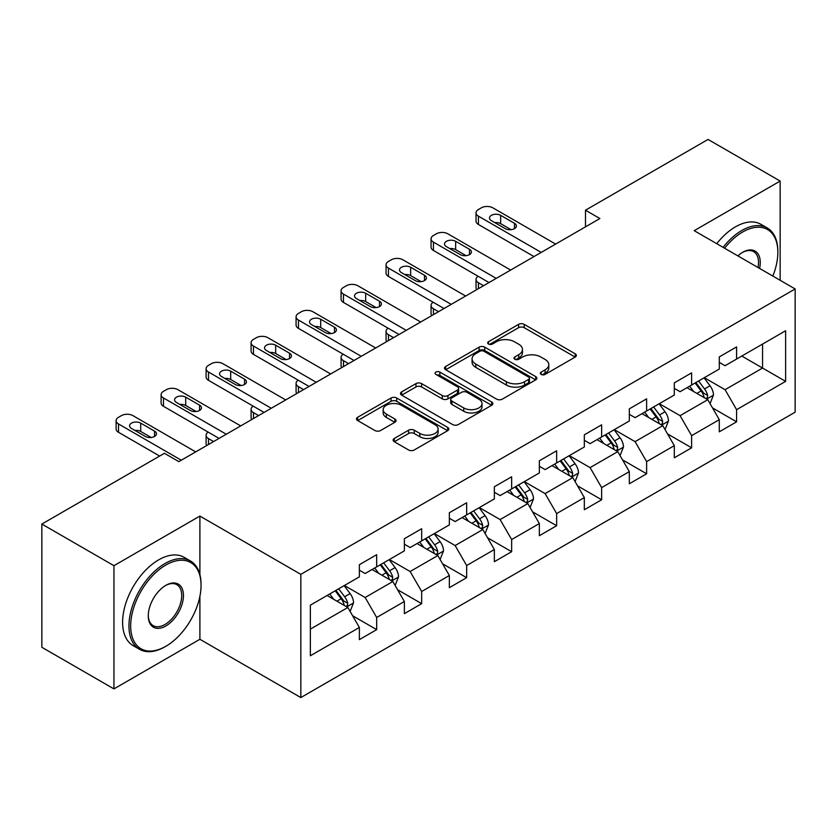 <?xml version="1.0" encoding="UTF-8"?>
<svg xmlns="http://www.w3.org/2000/svg" width="837" height="837" viewBox="0 0 837 837"><rect width="100%" height="100%" fill="white"/><g stroke="black" fill="none" stroke-linecap="round" stroke-linejoin="round"><path stroke-width="1.26" d="M541.152 374.421A2.804 1.622 0 0 0 545.117 374.421L575.197 357.054A4.007 2.312 0 0 0 576.369 355.422A4.007 2.312 0 0 0 575.197 353.789L524.234 324.369A4.007 2.312 0 0 0 518.574 324.369L488.494 341.737A2.804 1.622 0 0 0 487.678 342.877A2.804 1.622 0 0 0 488.494 344.028A2.804 1.622 0 0 0 492.459 344.028L496.351 341.778A12.806 7.397 0 0 1 514.473 341.778L518.72 344.227A12.806 7.397 0 0 1 522.466 349.458A12.806 7.397 0 0 1 518.72 354.689L514.828 356.939A2.804 1.622 0 0 0 514.002 358.079A2.804 1.622 0 0 0 514.828 359.219A2.804 1.622 0 0 0 518.783 359.219L522.675 356.98A12.806 7.397 0 0 1 540.796 356.98L545.044 359.429A12.806 7.397 0 0 1 548.8 364.66A12.806 7.397 0 0 1 545.044 369.891L541.152 372.13A2.804 1.622 0 0 0 540.325 373.281A2.804 1.622 0 0 0 541.152 374.421L541.152 372.13M394.3 438.452A4.007 2.312 0 0 0 393.128 440.084A4.007 2.312 0 0 0 394.3 441.716L408.592 449.971A4.007 2.312 0 0 0 414.263 449.971L447.659 430.689A4.007 2.312 0 0 0 448.831 429.057A4.007 2.312 0 0 0 447.659 427.414L396.707 398.004A4.007 2.312 0 0 0 391.046 398.004L357.64 417.286A4.007 2.312 0 0 0 356.468 418.918A4.007 2.312 0 0 0 357.64 420.551L374.913 430.521A4.007 2.312 0 0 0 380.573 430.521L394.865 422.267A4.007 2.312 0 0 0 396.037 420.634A4.007 2.312 0 0 0 394.865 419.002L386.307 414.053A10.714 6.183 0 0 1 383.168 409.68A10.714 6.183 0 0 1 389.78 403.968A10.714 6.183 0 0 1 401.446 405.317L434.999 424.683A10.714 6.183 0 0 1 438.128 429.057A10.714 6.183 0 0 1 431.515 434.769A10.714 6.183 0 0 1 419.85 433.42L414.263 430.197A4.007 2.312 0 0 0 408.592 430.197L394.3 438.452L394.3 441.716M199.897 516.073L113.947 565.686L41.85 524.067L41.85 647.283L113.947 688.903L199.897 639.29L300.828 697.566L300.828 574.349L199.897 516.073L199.897 574.559M780.157 280.301L780.157 181.064L694.208 230.677L795.15 288.953L300.828 574.349M780.157 181.064L708.05 139.434L585.481 210.202L585.481 226.848M41.85 524.067L164.418 453.298L178.836 461.626L599.899 218.53L585.481 210.202M496.634 399.144A4.007 2.312 0 0 0 502.294 399.144L535.701 379.862A4.007 2.312 0 0 0 536.873 378.219A4.007 2.312 0 0 0 535.701 376.587L484.749 347.167A4.007 2.312 0 0 0 479.088 347.167L445.682 366.46A4.007 2.312 0 0 0 444.51 368.092A4.007 2.312 0 0 0 445.682 369.724L496.634 399.144M437.04 375.028A2.804 1.622 0 0 1 439.875 375.426L439.875 372.099L491.685 402.001A4.007 2.312 0 0 1 492.857 403.633A4.007 2.312 0 0 1 491.685 405.275L458.278 424.558A4.007 2.312 0 0 1 452.618 424.558L401.666 395.137L401.666 391.873A4.007 2.312 0 0 0 400.494 393.505A4.007 2.312 0 0 0 401.666 395.137M401.666 391.873L415.958 383.618A4.007 2.312 0 0 1 421.618 383.618L442.281 395.545A4.007 2.312 0 0 0 447.941 395.545L457.431 390.073A4.007 2.312 0 0 0 458.603 388.441A4.007 2.312 0 0 0 457.431 386.799L435.91 374.38A2.804 1.622 0 0 1 435.094 373.239A2.804 1.622 0 0 1 436.82 371.743A2.804 1.622 0 0 1 439.875 372.099M300.828 697.566L795.15 412.17L795.15 288.953M352.597 615.729L376.681 629.633L376.681 617.476L404.365 601.489L404.365 613.647L421.67 603.655L421.67 591.497L449.354 575.511L449.354 587.668L466.659 577.676L466.659 565.53L494.353 549.543L494.353 561.7L511.658 551.709L511.658 539.551L539.342 523.564L539.342 535.722L556.647 525.73L556.647 513.573L584.331 497.586L584.331 509.743L601.636 499.752L601.636 487.605L629.319 471.618L629.319 483.776L646.624 473.784L646.624 461.626L674.308 445.64L674.308 457.797L691.613 447.805L691.613 435.648L719.297 419.661L719.297 431.819L736.602 421.827L736.602 409.68L785.629 381.369L785.629 330.751L762.559 344.07L762.559 368.05L785.629 381.369M376.681 629.633L359.376 639.625L359.376 627.468L310.349 655.769L310.349 605.151L359.376 576.85L359.376 564.693L376.681 554.701L376.681 566.858L404.365 550.872L404.365 538.714L421.67 528.722L421.67 540.88L449.354 524.893L449.354 512.746L466.659 502.755L466.659 514.901L494.353 498.925L494.353 486.768L511.658 476.776L511.658 488.934L539.342 472.947L539.342 460.789L556.647 450.798L556.647 462.955L584.331 446.968L584.331 434.821L601.636 424.83L601.636 436.977L629.319 421.001L629.319 408.843L646.624 398.851L646.624 411.009L674.308 395.022L674.308 382.865L691.613 372.873L691.613 385.03L719.297 369.044L719.297 356.897L736.602 346.905L736.602 359.052L785.629 330.751M372.067 569.516L392.835 581.506L365.141 597.492L344.384 585.502M359.376 570.185L365.141 573.512L376.681 566.858M365.141 597.492L376.681 617.476M392.835 581.506L404.365 601.489M417.056 543.548L437.824 555.538L410.14 571.514L389.372 559.534M404.365 544.207L410.14 547.544L421.67 540.88M410.14 571.514L421.67 591.497M437.824 555.538L449.354 575.511M462.045 517.569L482.813 529.559L455.129 545.546L434.361 533.556M449.354 518.239L455.129 521.566L466.659 514.901M455.129 545.546L466.659 565.53M482.813 529.559L494.353 549.543M507.034 491.591L527.802 503.581L500.118 519.568L479.35 507.578M494.353 492.261L500.118 495.588L511.658 488.934M500.118 519.568L511.658 539.551M527.802 503.581L539.342 523.564M552.033 465.623L572.79 477.613L545.107 493.589L524.339 481.61M539.342 466.282L545.107 469.62L556.647 462.955M545.107 493.589L556.647 513.573M572.79 477.613L584.331 497.586M597.022 439.645L617.779 451.635L590.095 467.621L569.327 455.631M584.331 440.314L590.095 443.641L601.636 436.977M590.095 467.621L601.636 487.605M617.779 451.635L629.319 471.618M642.01 413.666L662.778 425.656L635.084 441.643L614.327 429.653M629.319 414.336L635.084 417.663L646.624 411.009M635.084 441.643L646.624 461.626M662.778 425.656L674.308 445.64M686.999 387.698L707.767 399.688L680.083 415.665L659.315 403.685M674.308 388.358L680.083 391.695L691.613 385.03M680.083 415.665L691.613 435.648M707.767 399.688L719.297 419.661M741.791 356.06L762.559 368.05L725.072 389.697L704.304 377.707M719.297 362.39L725.072 365.717L736.602 359.052M725.072 389.697L736.602 409.68M113.947 565.686L113.947 688.903M310.349 629.131L347.847 607.484L327.079 595.494M347.847 607.484L359.376 627.468M712.528 407.922L736.602 421.827M667.528 433.901L691.613 447.805M622.54 459.879L646.624 473.784M577.551 485.858L601.636 499.752M532.562 511.825L556.647 525.73M487.573 537.804L511.658 551.709M442.585 563.782L466.659 577.676M397.596 589.75L421.67 603.655M199.897 639.29L199.897 596.321M542.271 374.819L545.044 373.218A12.806 7.397 0 0 0 548.8 367.987L548.8 364.66M522.466 349.458L522.466 352.785A12.806 7.397 0 0 1 518.72 358.016L515.948 359.617M575.134 357.085L524.234 327.696A4.007 2.312 0 0 0 518.574 327.696L489.614 344.415M535.649 379.893L484.749 350.504A4.007 2.312 0 0 0 479.088 350.504L445.734 369.755M528.628 379.37A2.804 1.622 0 0 0 529.444 378.219A2.804 1.622 0 0 0 528.628 377.079L483.901 351.258A2.804 1.622 0 0 0 479.936 351.258L475.834 353.622A12.806 7.397 0 0 0 472.078 358.853A12.806 7.397 0 0 0 475.834 364.085L506.406 381.735A12.806 7.397 0 0 0 524.517 381.735L528.628 379.37L528.628 382.697A2.804 1.622 0 0 0 529.444 381.557L529.444 378.219M472.078 358.853L472.078 362.191A12.806 7.397 0 0 0 475.834 367.412L475.834 364.085M528.628 382.697L524.517 385.072A12.806 7.397 0 0 1 506.406 385.072L475.834 367.412M401.718 395.169L415.958 386.945L415.958 383.618M458.603 388.441L458.603 391.768A4.007 2.312 0 0 1 457.431 393.4L447.941 398.883A4.007 2.312 0 0 1 442.281 398.883L421.618 386.945A4.007 2.312 0 0 0 415.958 386.945M439.875 375.426L491.633 405.307M463.729 407.933A10.714 6.183 0 0 0 475.395 409.272A10.714 6.183 0 0 0 482.007 403.56A10.714 6.183 0 0 0 478.869 399.186L467.056 392.365A4.007 2.312 0 0 0 461.396 392.365L451.907 397.837A4.007 2.312 0 0 0 450.735 399.469A4.007 2.312 0 0 0 451.907 401.101L463.729 407.933L463.729 411.26A10.714 6.183 0 0 0 475.395 412.599A10.714 6.183 0 0 0 482.007 406.887L482.007 403.56M450.735 399.469L450.735 402.796A4.007 2.312 0 0 0 451.907 404.438L451.907 401.101M463.729 411.26L451.907 404.438M438.128 429.057L438.128 432.384A10.714 6.183 0 0 1 431.515 438.096A10.714 6.183 0 0 1 419.85 436.757L414.263 433.524A4.007 2.312 0 0 0 408.592 433.524L394.353 441.748M383.168 409.68L383.168 413.018A10.714 6.183 0 0 0 386.307 417.391L386.307 414.053M394.813 422.298L386.307 417.391M447.607 430.72L396.707 401.331A4.007 2.312 0 0 0 391.046 401.331L357.692 420.582M710.048 403.633L713.469 394.991A10.808 6.236 -120 0 0 710.027 385.784L704.074 377.843M693.695 391.559L689.657 386.16M483.535 285.71L478.429 282.76L478.429 288.66M476.724 289.644A8.161 4.708 180 0 1 476.044 287.761L476.044 279.432A8.161 4.708 0 0 0 478.429 282.76M706.093 398.715L707.401 397.334L707.642 395.451A10.808 6.236 -120 0 0 704.545 388.954L698.592 381.002M695.882 382.561L702.484 391.381A5.503 3.181 60 0 1 703.488 393.055L707.642 395.451M695.128 383.001L701.082 390.952A10.808 6.236 60 0 1 704.179 397.449M478.147 276.273A8.161 4.708 0 0 0 476.044 279.432M541.215 252.408L478.429 216.166A8.161 4.708 -0 0 1 476.044 212.828A8.161 4.708 -0 0 1 478.429 209.501L481.317 207.838A8.161 4.708 -0 0 1 492.847 207.838L555.632 244.08M476.044 212.828L476.044 221.156A8.161 4.708 180 0 0 478.429 224.483L534.006 256.572M491.403 220.654A6.529 3.766 180 0 1 489.499 217.997A6.529 3.766 180 0 1 493.527 214.513A6.529 3.766 180 0 1 500.641 215.329L514.483 223.322A6.529 3.766 180 0 1 516.387 225.99A6.529 3.766 180 0 1 512.359 229.464A6.529 3.766 180 0 1 505.255 228.647L491.403 220.654M494.803 222.621A6.529 3.766 180 0 1 500.641 223.657L511.083 229.683M772.844 276.084A49.76 28.73 120 0 0 777.845 252.324A49.76 28.73 120 0 0 742.66 232.016A49.76 28.73 120 0 0 724.591 248.223M723.095 247.354A50.984 29.431 -60 0 1 741.791 230.51A50.984 29.431 -60 0 1 767.288 227.988A50.984 29.431 -60 0 1 777.845 251.33L777.845 252.324M737.857 255.881A24.88 14.365 -60 0 1 742.66 252.324L742.66 252.324A24.88 14.365 -60 0 1 759.588 268.426M716.744 243.693A50.984 29.431 -60 0 1 735.451 226.848A50.984 29.431 -60 0 1 760.938 224.326L767.288 227.988M758.008 267.516A23.656 13.654 120 0 0 753.624 251.655A23.656 13.654 120 0 0 742.22 252.586M164.994 646.781L165.862 646.279A49.76 28.73 120 0 0 201.047 585.335A49.76 28.73 120 0 0 165.862 565.027A49.76 28.73 120 0 0 130.677 625.971A49.76 28.73 120 0 0 165.862 646.279L164.994 646.781A50.984 29.431 -60 0 1 139.507 649.303A50.984 29.431 -60 0 1 131.691 608.457A50.984 29.431 -60 0 1 164.994 563.531A50.984 29.431 -60 0 1 190.491 560.999A50.984 29.431 -60 0 1 201.047 584.341L201.047 585.335M165.862 625.971A24.88 14.365 -60 0 1 148.275 615.812A24.88 14.365 -60 0 1 165.862 585.335L165.862 585.335A24.88 14.365 -60 0 1 183.449 595.494A24.88 14.365 -60 0 1 165.862 625.971M148.275 615.3A23.656 13.654 120 0 0 153.171 625.637A23.656 13.654 120 0 0 164.994 624.465A23.656 13.654 120 0 0 180.447 603.623A23.656 13.654 120 0 0 176.827 584.665A23.656 13.654 120 0 0 165.423 585.597M139.507 649.303L133.156 645.641A50.984 29.431 -60 0 1 125.351 604.785A50.984 29.431 -60 0 1 158.653 559.859A50.984 29.431 -60 0 1 184.14 557.337L190.491 560.999M665.049 429.611L668.481 420.959A10.808 6.236 -120 0 0 665.038 411.762L659.085 403.811M648.706 417.537L644.657 412.139M438.546 311.688L433.44 308.738L433.44 314.628M431.735 315.622A8.161 4.708 180 0 1 431.055 313.739L431.055 305.411A8.161 4.708 0 0 0 433.44 308.738M661.104 424.694L662.412 423.313L662.653 421.429A10.808 6.236 -120 0 0 659.556 414.922L653.603 406.981M650.893 408.54L657.495 417.36A5.503 3.181 60 0 1 658.499 419.034L662.653 421.429M650.14 408.979L656.093 416.92A10.808 6.236 60 0 1 659.19 423.428M433.158 302.251A8.161 4.708 0 0 0 431.055 305.411M620.06 455.579L623.492 446.937A10.808 6.236 -120 0 0 620.039 437.73L614.096 429.789M603.718 443.516L599.669 438.117M393.557 337.656L388.452 334.716L388.452 340.607M386.736 341.59A8.161 4.708 180 0 1 386.056 339.707L386.056 331.389A8.161 4.708 0 0 0 388.452 334.716M616.116 450.672L617.424 449.281L617.654 447.397A10.808 6.236 -120 0 0 614.567 440.9L608.614 432.949M605.904 434.518L612.506 443.328A5.503 3.181 60 0 1 613.511 445.002L617.654 447.397M605.151 434.947L611.104 442.899A10.808 6.236 60 0 1 614.201 449.396M388.169 328.23A8.161 4.708 0 0 0 386.056 331.389M496.226 278.386L433.44 242.134A8.161 4.708 -0 0 1 431.055 238.807A8.161 4.708 -0 0 1 433.44 235.479L436.328 233.816A8.161 4.708 -0 0 1 447.858 233.816L510.643 270.058M431.055 238.807L431.055 247.135A8.161 4.708 180 0 0 433.44 250.462L489.017 282.55M446.414 246.633A6.529 3.766 180 0 1 444.51 243.965A6.529 3.766 180 0 1 448.538 240.491A6.529 3.766 180 0 1 455.642 241.307L469.494 249.3A6.529 3.766 180 0 1 471.398 251.958A6.529 3.766 180 0 1 467.37 255.442A6.529 3.766 180 0 1 460.256 254.626L446.414 246.633M449.814 248.589A6.529 3.766 180 0 1 455.642 249.625L466.094 255.662M451.237 304.365L388.452 268.112A8.161 4.708 -0 0 1 386.056 264.785A8.161 4.708 -0 0 1 388.452 261.447L391.329 259.784A8.161 4.708 -0 0 1 402.869 259.784L465.654 296.036M386.056 264.785L386.056 273.103A8.161 4.708 180 0 0 388.452 276.44L444.018 308.518M401.425 272.611A6.529 3.766 180 0 1 399.511 269.943A6.529 3.766 180 0 1 403.539 266.459A6.529 3.766 180 0 1 410.653 267.275L424.495 275.268A6.529 3.766 180 0 1 426.41 277.936A6.529 3.766 180 0 1 422.382 281.42A6.529 3.766 180 0 1 415.267 280.604L401.425 272.611M404.826 274.567A6.529 3.766 180 0 1 410.653 275.603L421.105 281.64M575.071 481.557L578.503 472.915A10.808 6.236 -120 0 0 575.05 463.708L569.097 455.767M558.729 469.484L554.68 464.085M348.558 363.635L343.463 360.695L343.463 366.585M341.747 367.569A8.161 4.708 180 0 1 341.067 365.685L341.067 357.357A8.161 4.708 0 0 0 343.463 360.695M571.116 476.64L572.435 475.259L572.665 473.376A10.808 6.236 -120 0 0 569.578 466.879L563.625 458.927M560.916 460.486L567.517 469.306A5.503 3.181 60 0 1 568.522 470.98L572.665 473.376M560.162 460.925L566.115 468.877A10.808 6.236 60 0 1 569.212 475.374M343.18 354.197A8.161 4.708 0 0 0 341.067 357.357M530.083 507.536L533.514 498.894A10.808 6.236 -120 0 0 530.062 489.687L524.108 481.735M513.73 495.462L509.691 490.063M303.569 389.613L298.464 386.663L298.464 392.553M296.758 393.547A8.161 4.708 180 0 1 296.078 391.664L296.078 383.336A8.161 4.708 0 0 0 298.464 386.663M526.128 502.618L527.446 501.237L527.676 499.354A10.808 6.236 -120 0 0 524.579 492.847L518.637 484.905M515.927 486.464L522.529 495.284A5.503 3.181 60 0 1 523.523 496.958L527.676 499.354M515.173 486.904L521.127 494.845A10.808 6.236 60 0 1 524.213 501.353M298.192 380.176A8.161 4.708 0 0 0 296.078 383.336M485.094 533.504L488.526 524.862A10.808 6.236 -120 0 0 485.073 515.665L479.12 507.714M468.741 521.441L464.702 516.042M258.581 415.581L253.475 412.641L253.475 418.531M251.77 419.515A8.161 4.708 180 0 1 251.09 417.632L251.09 409.314A8.161 4.708 0 0 0 253.475 412.641M481.139 528.597L482.447 527.205L482.687 525.322A10.808 6.236 -120 0 0 479.591 518.825L473.637 510.873M470.938 512.443L477.54 521.252A5.503 3.181 60 0 1 478.534 522.926L482.687 525.322M470.185 512.872L476.138 520.823A10.808 6.236 60 0 1 479.224 527.32M253.192 406.154A8.161 4.708 0 0 0 251.09 409.314M406.238 330.333L343.463 294.09A8.161 4.708 -0 0 1 341.067 290.753A8.161 4.708 -0 0 1 343.463 287.426L346.34 285.762A8.161 4.708 -0 0 1 357.88 285.762L420.666 322.004M341.067 290.753L341.067 299.081A8.161 4.708 180 0 0 343.463 302.408L399.029 334.497M356.436 298.579A6.529 3.766 180 0 1 354.522 295.921A6.529 3.766 180 0 1 358.55 292.437A6.529 3.766 180 0 1 365.664 293.253L379.506 301.247A6.529 3.766 180 0 1 381.421 303.915A6.529 3.766 180 0 1 377.393 307.388A6.529 3.766 180 0 1 370.278 306.572L356.436 298.579M359.826 300.546A6.529 3.766 180 0 1 365.664 301.582L376.116 307.608M361.249 356.311L298.464 320.058A8.161 4.708 -0 0 1 296.078 316.731A8.161 4.708 -0 0 1 298.464 313.404L301.351 311.741A8.161 4.708 -0 0 1 312.892 311.741L375.677 347.983M296.078 316.731L296.078 325.059A8.161 4.708 180 0 0 298.464 328.386L354.041 360.475M311.448 324.557A6.529 3.766 180 0 1 309.533 321.889A6.529 3.766 180 0 1 313.561 318.416A6.529 3.766 180 0 1 320.676 319.232L334.518 327.225A6.529 3.766 180 0 1 336.432 329.883A6.529 3.766 180 0 1 332.404 333.367A6.529 3.766 180 0 1 325.29 332.551L311.448 324.557M314.838 326.514A6.529 3.766 180 0 1 320.676 327.549L331.128 333.586M316.26 382.289L253.475 346.037A8.161 4.708 -0 0 1 251.09 342.71A8.161 4.708 -0 0 1 253.475 339.372L256.363 337.709A8.161 4.708 -0 0 1 267.903 337.709L330.678 373.961M251.09 342.71L251.09 351.027A8.161 4.708 180 0 0 253.475 354.365L309.052 386.443M266.459 350.536A6.529 3.766 180 0 1 264.544 347.868A6.529 3.766 180 0 1 268.572 344.384A6.529 3.766 180 0 1 275.687 345.2L289.529 353.193A6.529 3.766 180 0 1 291.443 355.861A6.529 3.766 180 0 1 287.415 359.345A6.529 3.766 180 0 1 280.301 358.529L266.459 350.536M269.849 352.492A6.529 3.766 180 0 1 275.687 353.528L286.128 359.565M440.105 559.482L443.537 550.84A10.808 6.236 -120 0 0 440.084 541.633L434.131 533.692M423.752 547.408L419.714 542.01M213.592 441.559L208.486 438.619L208.486 444.51M206.781 445.493A8.161 4.708 180 0 1 206.101 443.61L206.101 435.282A8.161 4.708 0 0 0 208.486 438.619M436.15 554.565L437.458 553.184L437.699 551.301A10.808 6.236 -120 0 0 434.602 544.803L428.649 536.852M425.939 538.421L432.551 547.231A5.503 3.181 60 0 1 433.545 548.905L437.699 551.301M425.186 538.85L431.139 546.802A10.808 6.236 60 0 1 434.236 553.299M208.204 432.122A8.161 4.708 0 0 0 206.101 435.282M271.272 408.257L208.486 372.015A8.161 4.708 -0 0 1 206.101 368.678A8.161 4.708 -0 0 1 208.486 365.35L211.374 363.687A8.161 4.708 -0 0 1 222.904 363.687L285.689 399.929M206.101 368.678L206.101 377.006A8.161 4.708 180 0 0 208.486 380.333L264.063 412.421M221.47 376.504A6.529 3.766 180 0 1 219.556 373.846A6.529 3.766 180 0 1 223.584 370.362A6.529 3.766 180 0 1 230.698 371.178L244.54 379.171A6.529 3.766 180 0 1 246.444 381.839A6.529 3.766 180 0 1 242.416 385.313A6.529 3.766 180 0 1 235.312 384.497L221.47 376.504M224.86 378.47A6.529 3.766 180 0 1 230.698 379.506L241.14 385.533M395.106 585.461L398.538 576.819A10.808 6.236 -120 0 0 395.095 567.612L389.142 559.66M378.763 573.387L374.725 567.988M391.161 580.543L392.469 579.162L392.71 577.279A10.808 6.236 -120 0 0 389.613 570.771L383.66 562.83M380.95 564.389L387.552 573.209A5.503 3.181 60 0 1 388.556 574.883L392.71 577.279M380.197 564.829L386.15 572.77A10.808 6.236 60 0 1 389.247 579.277M226.283 434.236L163.497 397.983A8.161 4.708 -0 0 1 161.112 394.656A8.161 4.708 -0 0 1 163.497 391.329L166.385 389.665A8.161 4.708 -0 0 1 177.915 389.665L240.7 425.907M161.112 394.656L161.112 402.984A8.161 4.708 180 0 0 163.497 406.311L219.074 438.4M176.471 402.482A6.529 3.766 180 0 1 174.567 399.814A6.529 3.766 180 0 1 178.595 396.34A6.529 3.766 180 0 1 185.699 397.156L199.551 405.15A6.529 3.766 180 0 1 201.455 407.807A6.529 3.766 180 0 1 197.427 411.291A6.529 3.766 180 0 1 190.323 410.475L176.471 402.482M179.871 404.438A6.529 3.766 180 0 1 185.699 405.474L196.151 411.511M350.117 611.428L353.549 602.786A10.808 6.236 -120 0 0 350.107 593.59L344.153 585.638M333.775 599.365L329.726 593.967M346.173 606.522L347.481 605.13L347.721 603.247A10.808 6.236 -120 0 0 344.624 596.75L338.671 588.798M335.961 590.367L342.563 599.177A5.503 3.181 60 0 1 343.568 600.851L347.721 603.247M335.208 590.796L341.161 598.748A10.808 6.236 60 0 1 344.258 605.245M181.294 460.214L118.509 423.961A8.161 4.708 -0 0 1 116.113 420.634A8.161 4.708 -0 0 1 118.509 417.297L121.386 415.633A8.161 4.708 -0 0 1 132.926 415.633L195.712 451.886M116.113 420.634L116.113 428.952A8.161 4.708 180 0 0 118.509 432.29L159.658 456.05M131.482 428.46A6.529 3.766 180 0 1 129.578 425.792A6.529 3.766 180 0 1 133.606 422.308A6.529 3.766 180 0 1 140.71 423.124L154.552 431.118A6.529 3.766 180 0 1 156.467 433.786A6.529 3.766 180 0 1 152.439 437.27A6.529 3.766 180 0 1 145.324 436.454L131.482 428.46M134.883 430.417A6.529 3.766 180 0 1 140.71 431.453L151.162 437.489M545.044 373.218L545.044 369.891M514.828 359.219L514.828 356.939M518.72 358.016L518.72 354.689M488.494 344.028L488.494 341.737M518.574 327.696L518.574 324.369M524.234 327.696L524.234 324.369M575.197 357.054L575.197 353.789M445.682 369.724L445.682 366.46M479.088 350.504L479.088 347.167M484.749 350.504L484.749 347.167M535.701 379.862L535.701 376.587M506.406 385.072L506.406 381.735M524.517 385.072L524.517 381.735M421.618 386.945L421.618 383.618M442.281 398.883L442.281 395.545M447.941 398.883L447.941 395.545M457.431 393.4L457.431 390.073M491.685 405.275L491.685 402.001M408.592 433.524L408.592 430.197M414.263 433.524L414.263 430.197M419.85 436.757L419.85 433.42M394.865 422.267L394.865 419.002M357.64 420.551L357.64 417.286M391.046 401.331L391.046 398.004M396.707 401.331L396.707 398.004M447.659 430.689L447.659 427.414M706.7 399.071L713.406 395.2M704.545 388.954L710.027 385.784M696.855 393.39L701.082 390.952M478.429 224.483L478.429 216.166M500.641 215.329L500.641 223.657M514.483 223.322L514.483 228.647M661.711 425.039L668.418 421.168M659.556 414.922L665.038 411.762M651.866 419.358L656.093 416.92M616.712 451.017L623.419 447.146M614.567 440.9L620.039 437.73M606.877 445.336L611.104 442.899M433.44 250.462L433.44 242.134M455.642 241.307L455.642 249.625M469.494 249.3L469.494 254.626M388.452 276.44L388.452 268.112M410.653 267.275L410.653 275.603M424.495 275.268L424.495 280.604M571.723 476.996L578.43 473.125M569.578 466.879L575.05 463.708M561.889 471.315L566.115 468.877M526.735 502.964L533.441 499.093M524.579 492.847L530.062 489.687M516.9 497.283L521.127 494.845M481.746 528.942L488.452 525.071M479.591 518.825L485.073 515.665M471.901 523.261L476.138 520.823M343.463 302.408L343.463 294.09M365.664 293.253L365.664 301.582M379.506 301.247L379.506 306.572M298.464 328.386L298.464 320.058M320.676 319.232L320.676 327.549M334.518 327.225L334.518 332.551M253.475 354.365L253.475 346.037M275.687 345.2L275.687 353.528M289.529 353.193L289.529 358.529M436.757 554.921L443.464 551.049M434.602 544.803L440.084 541.633M426.912 549.239L431.139 546.802M208.486 380.333L208.486 372.015M230.698 371.178L230.698 379.506M244.54 379.171L244.54 384.497M391.768 580.888L398.475 577.017M389.613 570.771L395.095 567.612M381.923 575.207L386.15 572.77M163.497 406.311L163.497 397.983M185.699 397.156L185.699 405.474M199.551 405.15L199.551 410.475M346.78 606.867L353.476 602.996M344.624 596.75L350.107 593.59M336.934 601.186L341.161 598.748M118.509 432.29L118.509 423.961M140.71 423.124L140.71 431.453M154.552 431.118L154.552 436.454"/></g></svg>
